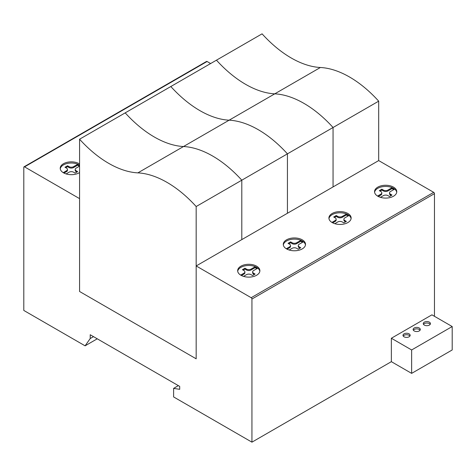 <?xml version="1.0" encoding="UTF-8"?>
<svg xmlns="http://www.w3.org/2000/svg" width="476" height="476" viewBox="0 0 476 476"><rect width="100%" height="100%" fill="white"/><g stroke="black" fill="none" stroke-linecap="round" stroke-linejoin="round"><path stroke-width="0.71" d="M241.802 239.606L241.802 180.19A99.3 57.334 -120 0 0 183.498 146.531A99.3 57.334 60 0 1 125.194 112.866A99.3 57.334 -120 0 0 183.498 146.531A99.3 57.334 60 0 1 241.802 180.19L287.433 153.849A99.3 57.334 -120 0 0 229.129 120.184A99.3 57.334 60 0 1 170.825 86.525A99.3 57.334 -120 0 0 229.129 120.184A99.3 57.334 60 0 1 287.433 153.849L333.057 127.503A99.3 57.334 -120 0 0 274.759 93.843A99.3 57.334 60 0 1 216.455 60.178A99.3 57.334 -120 0 0 274.759 93.843A99.3 57.334 60 0 1 333.057 127.503L378.688 101.162A99.3 57.334 -120 0 0 320.384 67.497A99.3 57.334 60 0 1 262.08 33.838L79.569 139.212A99.3 57.334 -120 0 0 137.873 172.871A99.3 57.334 60 0 1 196.171 206.53L241.802 180.19L241.802 239.606M196.171 206.53L196.171 358.809L79.569 291.485L79.569 139.212M287.433 213.266L287.433 153.849L287.433 213.266M333.057 186.925L333.057 127.503L333.057 186.925M259.837 271.296A11.115 6.414 0 0 0 256.629 267.339A11.115 6.414 0 0 0 240.915 267.339A11.115 6.414 0 0 0 237.702 271.296M240.915 275.247A11.115 6.414 180 0 1 237.661 270.707A11.115 6.414 180 0 1 240.915 266.173A11.115 6.414 180 0 1 256.629 266.173A11.115 6.414 180 0 1 259.884 270.707A11.115 6.414 180 0 1 253.024 276.633A11.115 6.414 180 0 1 240.915 275.247M79.569 165.13A11.115 6.414 0 0 0 79.189 164.898A11.115 6.414 0 0 0 63.475 164.898A11.115 6.414 0 0 0 60.262 168.849M79.569 172.568A11.115 6.414 180 0 1 63.475 172.8A11.115 6.414 180 0 1 60.22 168.266A11.115 6.414 180 0 1 63.475 163.726A11.115 6.414 180 0 1 79.189 163.726A11.115 6.414 180 0 1 79.569 163.958M305.467 244.95A11.115 6.414 0 0 0 302.26 240.999A11.115 6.414 0 0 0 286.54 240.999A11.115 6.414 0 0 0 283.333 244.95M286.54 248.9A11.115 6.414 180 0 1 283.285 244.366A11.115 6.414 180 0 1 286.54 239.827A11.115 6.414 180 0 1 302.26 239.827A11.115 6.414 180 0 1 305.515 244.366A11.115 6.414 180 0 1 298.654 250.293A11.115 6.414 180 0 1 286.54 248.9M351.098 218.609A11.115 6.414 0 0 0 347.885 214.658A11.115 6.414 0 0 0 332.171 214.658A11.115 6.414 0 0 0 328.964 218.609M332.171 222.56A11.115 6.414 180 0 1 328.916 218.02A11.115 6.414 180 0 1 332.171 213.486A11.115 6.414 180 0 1 347.885 213.486A11.115 6.414 180 0 1 351.139 218.02A11.115 6.414 180 0 1 344.279 223.952A11.115 6.414 180 0 1 332.171 222.56M396.722 192.262A11.115 6.414 0 0 0 393.515 188.312A11.115 6.414 0 0 0 377.801 188.312A11.115 6.414 0 0 0 374.588 192.262M377.801 196.213A11.115 6.414 180 0 1 374.547 191.679A11.115 6.414 180 0 1 377.801 187.139A11.115 6.414 180 0 1 393.515 187.139A11.115 6.414 180 0 1 396.77 191.679A11.115 6.414 180 0 1 389.909 197.605A11.115 6.414 180 0 1 377.801 196.213M380.419 197.338L383.376 195.63A3.225 1.862 180 0 1 387.94 195.63L389.457 196.511L391.992 195.047L390.475 194.166A3.225 1.862 180 0 1 389.529 192.851A3.225 1.862 180 0 1 390.475 191.53L394.425 189.252A10.758 6.212 0 0 0 391.891 187.788L387.94 190.067A3.225 1.862 180 0 1 383.376 190.067L381.853 189.192L379.318 190.656L380.842 191.53A3.225 1.862 180 0 1 381.788 192.851A3.225 1.862 180 0 1 380.842 194.166L377.551 196.064M381.853 189.192L381.853 190.067L380.08 191.09M393.753 189.638A10.758 6.212 0 0 0 391.891 188.669L387.94 190.947A3.225 1.862 180 0 1 383.376 190.947L381.853 190.067M381.788 192.851L381.788 193.726A3.225 1.862 180 0 1 380.842 195.047L378.325 196.499M391.236 195.481L390.475 195.047A3.225 1.862 180 0 1 389.529 193.726L389.529 192.851M391.891 187.788L391.891 188.669M434.457 316.302L434.457 193.655A1.077 0.625 -120 0 0 433.695 192.34L378.688 160.579L378.688 101.162M210.624 63.546L207.078 61.499A1.077 0.619 -120 0 0 206.536 61.446L24.02 166.82A1.077 0.619 60 0 1 24.562 166.874L79.569 198.629L79.569 291.485L196.171 358.809L196.171 265.953L378.688 160.579M334.789 223.678L337.746 221.971A3.225 1.862 180 0 1 342.309 221.971L343.833 222.851L346.367 221.388L344.844 220.507A3.225 1.862 180 0 1 343.898 219.192A3.225 1.862 180 0 1 344.844 217.877L348.795 215.592A10.758 6.212 0 0 0 346.26 214.135L342.309 216.413A3.225 1.862 180 0 1 337.746 216.413L336.229 215.533L333.694 216.996L335.211 217.877A3.225 1.862 180 0 1 336.157 219.192A3.225 1.862 180 0 1 335.211 220.507L331.921 222.411M336.229 215.533L336.229 216.413L334.45 217.437M348.123 215.985A10.758 6.212 0 0 0 346.26 215.009L342.309 217.288A3.225 1.862 180 0 1 337.746 217.288L336.229 216.413M336.157 219.192L336.157 220.073A3.225 1.862 180 0 1 335.211 221.388L332.694 222.839M345.606 221.828L344.844 221.388A3.225 1.862 180 0 1 343.898 220.073L343.898 219.192M346.26 214.135L346.26 215.009M289.164 250.025L292.121 248.317A3.225 1.862 180 0 1 296.679 248.317L298.202 249.192L300.737 247.728L299.22 246.854A3.225 1.862 180 0 1 298.274 245.539A3.225 1.862 180 0 1 299.22 244.218L303.164 241.939A10.758 6.212 0 0 0 300.63 240.475L296.679 242.754A3.225 1.862 180 0 1 292.121 242.754L290.598 241.879L288.063 243.343L289.587 244.218A3.225 1.862 180 0 1 290.527 245.539A3.225 1.862 180 0 1 289.587 246.854L286.29 248.752M290.598 241.879L290.598 242.754L288.825 243.777M302.498 242.326A10.758 6.212 0 0 0 300.63 241.356L296.679 243.635A3.225 1.862 180 0 1 292.121 243.635L290.598 242.754M290.527 245.539L290.527 246.413A3.225 1.862 180 0 1 289.587 247.728L287.064 249.186M299.975 248.169L299.22 247.728A3.225 1.862 180 0 1 298.274 246.413L298.274 245.539M300.63 240.475L300.63 241.356M79.569 165.44A10.758 6.212 0 0 0 77.558 164.375L73.613 166.654A3.225 1.862 180 0 1 69.05 166.654L67.527 165.773L64.992 167.237L66.515 168.117A3.225 1.862 180 0 1 67.461 169.432A3.225 1.862 180 0 1 66.515 170.753L63.225 172.651M66.093 173.924L69.05 172.217A3.225 1.862 180 0 1 73.613 172.217L75.131 173.091L77.665 171.628L76.148 170.753A3.225 1.862 180 0 1 75.202 169.432A3.225 1.862 180 0 1 76.148 168.117L79.569 166.142M79.427 166.225A10.758 6.212 0 0 0 77.558 165.249L73.613 167.534A3.225 1.862 180 0 1 69.05 167.534L67.527 166.654L65.753 167.677M67.527 165.773L67.527 166.654M67.461 169.432L67.461 170.313A3.225 1.862 180 0 1 66.515 171.628L63.998 173.085M76.91 172.068L76.148 171.628A3.225 1.862 180 0 1 75.202 170.313L75.202 169.432M77.558 164.375L77.558 165.249M243.534 276.366L246.491 274.658A3.225 1.862 180 0 1 251.054 274.658L252.572 275.539L255.106 274.075L253.589 273.194A3.225 1.862 180 0 1 252.643 271.879A3.225 1.862 180 0 1 253.589 270.564L257.54 268.28A10.758 6.212 0 0 0 255.005 266.816L251.054 269.101A3.225 1.862 180 0 1 246.491 269.101L244.967 268.22L242.433 269.684L243.956 270.564A3.225 1.862 180 0 1 244.902 271.879A3.225 1.862 180 0 1 243.956 273.194L240.666 275.098M244.967 268.22L244.967 269.101L243.194 270.124M256.867 268.666A10.758 6.212 0 0 0 255.005 267.696L251.054 269.975A3.225 1.862 180 0 1 246.491 269.975L244.967 269.101M244.902 271.879L244.902 272.76A3.225 1.862 180 0 1 243.956 274.075L241.439 275.527M254.351 274.515L253.589 274.075A3.225 1.862 180 0 1 252.643 272.76L252.643 271.879M255.005 266.816L255.005 267.696M196.171 265.953L251.179 297.708A1.077 0.625 60 0 1 251.941 299.029L251.941 442.162L173.615 396.936L173.615 388.374L179.696 389.326L179.696 386.405L90.214 334.741L90.214 338.543L85.091 345.832L23.8 310.447L23.8 167.308A1.077 0.619 60 0 1 24.02 166.82M85.091 345.832L97.259 338.805M90.214 338.543L93.51 336.645M173.615 388.374L178.363 385.631M251.941 442.162L391.361 361.671L391.361 338.252L431.922 314.838L452.2 326.542L411.639 349.961L391.361 338.252M409.925 336.056A3.588 2.071 0 0 0 404.035 335.324A3.588 2.071 0 0 0 403.22 336.056M404.035 333.86A3.588 2.071 180 0 1 409.104 333.86A3.588 2.071 180 0 1 410.157 335.324A3.588 2.071 180 0 1 409.104 336.788A3.588 2.071 180 0 1 405.201 337.24A3.588 2.071 180 0 1 402.988 335.324A3.588 2.071 180 0 1 404.035 333.86M420.064 330.201A3.588 2.071 0 0 0 419.249 329.469A3.588 2.071 0 0 0 413.358 330.201M414.174 330.933A3.588 2.071 180 0 1 413.126 329.469A3.588 2.071 180 0 1 414.174 328.006A3.588 2.071 180 0 1 419.249 328.006A3.588 2.071 180 0 1 420.296 329.469A3.588 2.071 180 0 1 418.083 331.385A3.588 2.071 180 0 1 414.174 330.933M430.203 324.346A3.588 2.071 0 0 0 424.318 323.615A3.588 2.071 0 0 0 423.497 324.346M424.318 322.151A3.588 2.071 180 0 1 429.388 322.151A3.588 2.071 180 0 1 430.435 323.615A3.588 2.071 180 0 1 429.388 325.078A3.588 2.071 180 0 1 425.479 325.53A3.588 2.071 180 0 1 423.265 323.615A3.588 2.071 180 0 1 424.318 322.151M391.361 361.671L411.639 373.374L452.2 349.961L452.2 326.542M411.639 373.374L411.639 349.961M137.873 172.871L320.384 67.497M383.376 190.067L383.376 190.947M380.842 194.166L380.842 195.047M390.475 194.166L390.475 195.047M387.94 190.067L387.94 190.947M337.746 216.413L337.746 217.288M335.211 220.507L335.211 221.388M344.844 220.507L344.844 221.388M342.309 216.413L342.309 217.288M292.121 242.754L292.121 243.635M289.587 246.854L289.587 247.728M299.22 246.854L299.22 247.728M296.679 242.754L296.679 243.635M69.05 166.654L69.05 167.534M73.613 166.654L73.613 167.534M66.515 170.753L66.515 171.628M76.148 170.753L76.148 171.628M246.491 269.101L246.491 269.975M243.956 273.194L243.956 274.075M253.589 273.194L253.589 274.075M251.054 269.101L251.054 269.975M24.562 166.874L207.078 61.499M251.941 299.029L434.457 193.655M251.179 297.708L433.695 192.34"/></g></svg>
